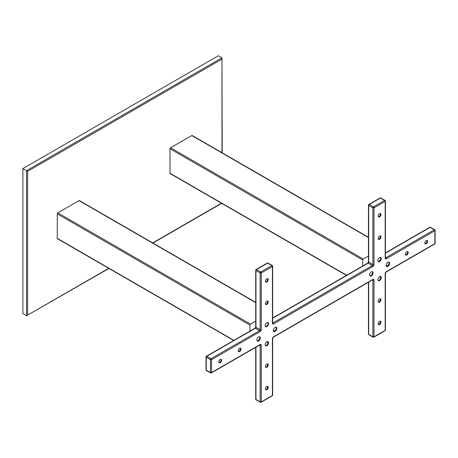 <?xml version="1.0" encoding="UTF-8"?>
<svg xmlns="http://www.w3.org/2000/svg" width="458" height="458" viewBox="0 0 458 458"><rect width="100%" height="100%" fill="white"/><g stroke="black" fill="none" stroke-linecap="round" stroke-linejoin="round"><path stroke-width="0.69" d="M266.842 386.409A1.975 1.139 -60 0 1 267.827 386.312A1.975 1.139 -60 0 1 268.13 387.897A1.975 1.139 -60 0 1 266.842 389.632A1.975 1.139 -60 0 1 265.852 389.735A1.975 1.139 -60 0 1 265.548 388.149A1.975 1.139 -60 0 1 266.842 386.409M267.506 386.22A1.975 1.139 -60 0 1 266.281 389.311A1.975 1.139 -60 0 1 265.611 389.5M266.842 278.773A1.975 1.139 -60 0 1 267.827 278.67A1.975 1.139 -60 0 1 268.13 280.256A1.975 1.139 -60 0 1 266.842 281.996A1.975 1.139 -60 0 1 265.852 282.094A1.975 1.139 -60 0 1 265.548 280.508A1.975 1.139 -60 0 1 266.842 278.773M267.506 278.584A1.975 1.139 -60 0 1 266.281 281.67A1.975 1.139 -60 0 1 265.611 281.859M220.229 359.501A1.975 1.139 -60 0 1 221.22 359.404A1.975 1.139 -60 0 1 221.523 360.984A1.975 1.139 -60 0 1 220.229 362.725A1.975 1.139 -60 0 1 219.245 362.822A1.975 1.139 -60 0 1 218.941 361.242A1.975 1.139 -60 0 1 220.229 359.501M220.899 359.312A1.975 1.139 -60 0 1 219.674 362.404A1.975 1.139 -60 0 1 219.004 362.593M239.637 351.521A1.975 1.139 120 0 0 240.925 349.78A1.975 1.139 120 0 0 240.622 348.2A1.975 1.139 120 0 0 239.637 348.298A1.975 1.139 120 0 0 238.343 350.038A1.975 1.139 120 0 0 238.647 351.618A1.975 1.139 120 0 0 239.637 351.521M238.406 351.389A1.975 1.139 120 0 0 239.076 351.2A1.975 1.139 120 0 0 240.301 348.109M266.842 304.398A1.975 1.139 120 0 0 268.13 302.658A1.975 1.139 120 0 0 267.827 301.078A1.975 1.139 120 0 0 266.842 301.175A1.975 1.139 120 0 0 265.548 302.915A1.975 1.139 120 0 0 265.852 304.496A1.975 1.139 120 0 0 266.842 304.398M265.611 304.267A1.975 1.139 120 0 0 266.281 304.078A1.975 1.139 120 0 0 267.506 300.986M266.842 367.23A1.975 1.139 120 0 0 268.13 365.49A1.975 1.139 120 0 0 267.827 363.91A1.975 1.139 120 0 0 266.842 364.007A1.975 1.139 120 0 0 265.548 365.747A1.975 1.139 120 0 0 265.852 367.327A1.975 1.139 120 0 0 266.842 367.23M265.611 367.098A1.975 1.139 120 0 0 266.281 366.91A1.975 1.139 120 0 0 267.506 363.818M276.014 327.195A2.467 1.426 -60 0 1 276.06 329.216A2.467 1.426 -60 0 1 274.531 331.134A2.467 1.426 -60 0 1 273.609 331.357M275.092 327.424A2.467 1.426 -60 0 1 276.323 327.304A2.467 1.426 -60 0 1 276.701 329.279A2.467 1.426 -60 0 1 275.092 331.455A2.467 1.426 -60 0 1 273.855 331.575A2.467 1.426 -60 0 1 273.478 329.6A2.467 1.426 -60 0 1 275.092 327.424M259.514 336.722A2.467 1.426 -60 0 1 259.554 338.743A2.467 1.426 -60 0 1 258.031 340.66A2.467 1.426 -60 0 1 257.11 340.889M258.587 336.951A2.467 1.426 -60 0 1 259.823 336.83A2.467 1.426 -60 0 1 260.201 338.805A2.467 1.426 -60 0 1 258.587 340.981A2.467 1.426 -60 0 1 257.356 341.101A2.467 1.426 -60 0 1 256.978 339.126A2.467 1.426 -60 0 1 258.587 336.951M267.73 322.495A2.399 1.385 -60 0 1 267.764 324.453A2.399 1.385 -60 0 1 266.281 326.314A2.399 1.385 -60 0 1 265.394 326.537M266.842 322.718A2.399 1.385 -60 0 1 268.039 322.598A2.399 1.385 -60 0 1 268.405 324.522A2.399 1.385 -60 0 1 266.842 326.634A2.399 1.385 -60 0 1 265.64 326.754A2.399 1.385 -60 0 1 265.274 324.831A2.399 1.385 -60 0 1 266.842 322.718M267.73 341.548A2.399 1.385 -60 0 1 267.764 343.511A2.399 1.385 -60 0 1 266.281 345.366A2.399 1.385 -60 0 1 265.394 345.59M266.842 341.771A2.399 1.385 -60 0 1 268.039 341.651A2.399 1.385 -60 0 1 268.405 343.574A2.399 1.385 -60 0 1 266.842 345.687A2.399 1.385 -60 0 1 265.64 345.807A2.399 1.385 -60 0 1 265.274 343.884A2.399 1.385 -60 0 1 266.842 341.771M379.585 324.539A1.975 1.139 120 0 0 380.873 322.804A1.975 1.139 120 0 0 380.575 321.218A1.975 1.139 120 0 0 379.585 321.316A1.975 1.139 120 0 0 378.297 323.056A1.975 1.139 120 0 0 378.6 324.642A1.975 1.139 120 0 0 379.585 324.539M378.36 324.407A1.975 1.139 120 0 0 379.029 324.218A1.975 1.139 120 0 0 380.255 321.127M379.585 216.903A1.975 1.139 120 0 0 380.873 215.163A1.975 1.139 120 0 0 380.575 213.577A1.975 1.139 120 0 0 379.585 213.68A1.975 1.139 120 0 0 378.297 215.415A1.975 1.139 120 0 0 378.6 217A1.975 1.139 120 0 0 379.585 216.903M378.36 216.766A1.975 1.139 120 0 0 379.029 216.577A1.975 1.139 120 0 0 380.255 213.491M426.198 243.811A1.975 1.139 120 0 0 427.486 242.07A1.975 1.139 120 0 0 427.182 240.49A1.975 1.139 120 0 0 426.198 240.587A1.975 1.139 120 0 0 424.904 242.328A1.975 1.139 120 0 0 425.207 243.908A1.975 1.139 120 0 0 426.198 243.811M424.967 243.679A1.975 1.139 120 0 0 425.637 243.49A1.975 1.139 120 0 0 426.862 240.398M406.79 251.791A1.975 1.139 -60 0 1 407.78 251.694A1.975 1.139 -60 0 1 408.084 253.274A1.975 1.139 -60 0 1 406.79 255.014A1.975 1.139 -60 0 1 405.805 255.112A1.975 1.139 -60 0 1 405.502 253.532A1.975 1.139 -60 0 1 406.79 251.791M407.46 251.602A1.975 1.139 -60 0 1 406.235 254.694A1.975 1.139 -60 0 1 405.565 254.883M379.585 236.082A1.975 1.139 -60 0 1 380.575 235.984A1.975 1.139 -60 0 1 380.873 237.565A1.975 1.139 -60 0 1 379.585 239.305A1.975 1.139 -60 0 1 378.6 239.402A1.975 1.139 -60 0 1 378.297 237.822A1.975 1.139 -60 0 1 379.585 236.082M380.255 235.893A1.975 1.139 -60 0 1 379.029 238.984A1.975 1.139 -60 0 1 378.36 239.173M379.585 298.914A1.975 1.139 -60 0 1 380.575 298.816A1.975 1.139 -60 0 1 380.873 300.396A1.975 1.139 -60 0 1 379.585 302.137A1.975 1.139 -60 0 1 378.6 302.234A1.975 1.139 -60 0 1 378.297 300.654A1.975 1.139 -60 0 1 379.585 298.914M380.255 298.725A1.975 1.139 -60 0 1 379.029 301.816A1.975 1.139 -60 0 1 378.36 302.005M369.852 275.796A2.467 1.426 120 0 0 370.78 275.567A2.467 1.426 120 0 0 372.302 273.649A2.467 1.426 120 0 0 372.257 271.628M371.335 275.888A2.467 1.426 120 0 0 372.949 273.712A2.467 1.426 120 0 0 372.572 271.737A2.467 1.426 120 0 0 371.335 271.857A2.467 1.426 120 0 0 369.72 274.033A2.467 1.426 120 0 0 370.104 276.008A2.467 1.426 120 0 0 371.335 275.888M386.357 266.264A2.467 1.426 120 0 0 387.279 266.041A2.467 1.426 120 0 0 388.802 264.123A2.467 1.426 120 0 0 388.756 262.102M387.834 266.361A2.467 1.426 120 0 0 389.449 264.186A2.467 1.426 120 0 0 389.071 262.211A2.467 1.426 120 0 0 387.834 262.331A2.467 1.426 120 0 0 386.226 264.506A2.467 1.426 120 0 0 386.604 266.482A2.467 1.426 120 0 0 387.834 266.361M378.142 261.444A2.399 1.385 120 0 0 379.029 261.22A2.399 1.385 120 0 0 380.506 259.36A2.399 1.385 120 0 0 380.472 257.402M379.585 261.541A2.399 1.385 120 0 0 381.153 259.428A2.399 1.385 120 0 0 380.787 257.505A2.399 1.385 120 0 0 379.585 257.625A2.399 1.385 120 0 0 378.016 259.738A2.399 1.385 120 0 0 378.388 261.661A2.399 1.385 120 0 0 379.585 261.541M378.142 280.496A2.399 1.385 120 0 0 379.029 280.273A2.399 1.385 120 0 0 380.506 278.418A2.399 1.385 120 0 0 380.472 276.455M379.585 280.594A2.399 1.385 120 0 0 381.153 278.481A2.399 1.385 120 0 0 380.787 276.558A2.399 1.385 120 0 0 379.585 276.678A2.399 1.385 120 0 0 378.016 278.79A2.399 1.385 120 0 0 378.388 280.714A2.399 1.385 120 0 0 379.585 280.594M380.426 278.624L380.426 276.449M275.579 330.126L273.558 331.289M267.678 343.718L267.678 341.542M388.327 265.033L386.306 266.195M368.467 255.993L363.228 259.022A0.79 0.458 120 0 0 362.667 259.984L170.015 148.758L170.015 173.261L346.689 275.264M362.667 259.984L362.667 266.035M368.467 237.542L191.793 135.539L170.571 147.791L363.228 259.022M346.454 275.395L170.181 173.622A0.79 0.458 -60 0 1 170.015 173.261M170.015 148.758A0.79 0.458 -60 0 1 170.571 147.791M191.793 135.539A0.79 0.458 -60 0 1 192.188 135.499L368.467 237.273M22.9 168.573L22.9 313.65L26.53 315.745L26.53 170.668L221.975 57.828L218.346 55.733L22.9 168.573L27.646 171.309L221.975 59.116L221.975 57.828L222.204 152.835M27.646 171.309L27.646 315.104L26.53 315.745L108.924 268.445M249.919 331.128L249.919 325.077A0.79 0.458 -60 0 1 250.48 324.115L255.719 321.087M233.941 340.357L57.267 238.355L57.267 213.852L249.919 325.077M250.48 324.115L57.828 212.884L79.045 200.633L255.719 302.635M57.828 212.884A0.79 0.458 120 0 0 57.267 213.852M255.719 302.366L79.44 200.593A0.79 0.458 120 0 0 79.045 200.633M57.267 238.355A0.79 0.458 120 0 0 57.433 238.715L233.712 340.489M385.172 200.759A0.79 0.458 120 0 0 385.006 200.398A0.79 0.458 120 0 0 384.611 200.438L380.426 198.022L369.257 204.468L373.442 206.884L384.611 200.438A0.79 0.458 -120 0 1 385.172 201.406A0.79 0.458 0 0 0 385.401 201.085L385.401 257.825A0.79 0.458 180 0 1 385.172 258.146L385.172 201.406L374.003 207.852L374.003 264.598A1.58 0.91 120 0 1 372.886 266.527L273.541 323.886A1.58 0.91 -60 0 1 272.424 323.239A0.79 0.458 0 0 0 272.653 322.919L272.59 322.959M261.255 329.691A1.58 0.91 -60 0 1 260.138 331.621A0.79 0.458 60 0 0 259.583 330.659L211.001 358.706L206.81 356.284L255.392 328.237L259.583 330.659A0.79 0.458 120 0 0 260.138 329.691L255.953 327.27L255.953 270.529L260.138 272.945L260.138 329.691A0.79 0.458 0 0 0 261.255 329.691L261.255 272.945L272.424 266.499L272.424 323.239M272.258 265.491A0.79 0.79 0 0 1 272.653 266.178A0.79 0.458 0 0 1 272.424 266.499A0.79 0.458 -120 0 0 271.863 265.531A0.79 0.458 -60 0 1 272.258 265.491L268.073 263.075A0.79 0.458 -60 0 0 267.678 263.115A0.79 0.458 -120 0 0 267.283 263.075L256.114 269.522A0.79 0.458 -120 0 1 256.509 269.562L267.678 263.115L271.863 265.531L260.699 271.978L256.509 269.562A0.79 0.458 -60 0 0 255.953 270.529A0.79 0.458 180 0 1 255.719 270.209L255.719 326.949A0.79 0.458 0 0 0 255.953 327.27A0.79 0.458 120 0 1 255.392 328.237A0.79 0.458 60 0 0 254.997 328.197L206.415 356.25A0.79 0.458 60 0 0 206.255 356.61A0.79 0.458 0 0 0 206.02 356.931L206.02 369.829A0.79 0.79 0 0 0 206.415 370.511L210.606 372.932A0.79 0.79 0 0 0 211.396 372.932A0.79 0.458 -120 0 0 211.556 372.566A0.79 0.458 0 0 1 210.44 372.566L206.255 370.15L206.255 357.251L210.44 359.673L210.44 372.566A0.79 0.458 -60 0 0 210.606 372.932A0.79 0.458 -60 0 0 211.001 372.892A0.79 0.458 -120 0 0 211.396 372.932L259.978 344.88A0.79 0.458 -120 0 0 260.138 344.519L211.556 372.566L211.556 359.673L260.138 331.621M260.138 344.519A1.58 0.91 -60 0 1 261.255 345.166L261.255 401.906L272.424 395.46L272.424 338.714A1.58 0.91 -60 0 1 273.541 336.785L372.886 279.426A1.58 0.91 120 0 1 374.003 280.073L374.003 336.813L385.172 330.367L385.172 273.621A1.58 0.91 120 0 1 386.289 271.691L434.871 243.639L434.871 230.746L386.289 258.793A1.58 0.91 120 0 1 385.172 258.146M368.862 204.428A0.79 0.458 -120 0 1 369.257 204.468A0.79 0.458 120 0 0 368.696 205.436L368.696 262.176L372.886 264.598L372.886 207.852L368.696 205.436A0.79 0.458 180 0 1 368.467 205.115A0.79 0.79 0 0 1 368.862 204.428L380.031 197.982A0.79 0.458 -120 0 1 380.426 198.022A0.79 0.458 120 0 1 380.816 197.982A0.79 0.79 0 0 0 380.031 197.982M273.541 323.886A0.79 0.458 -120 0 0 272.985 322.919L372.325 265.566L368.14 263.144L272.653 318.27M272.647 322.982A0.79 0.458 120 0 0 272.985 322.919L272.653 322.73M368.696 282.111L368.696 334.397L372.886 336.813L372.886 280.073L372.56 279.884M385.401 257.636L385.728 257.825L434.31 229.779L430.125 227.357L385.401 253.177M386.289 258.793A0.79 0.458 60 0 0 385.728 257.825A0.79 0.458 -60 0 1 385.396 257.888M429.73 227.323A0.79 0.458 60 0 1 430.125 227.357A0.79 0.458 120 0 1 430.514 227.323A0.79 0.79 0 0 0 429.73 227.323L385.401 252.913M434.31 229.779A0.79 0.458 60 0 1 434.871 230.746A0.79 0.458 180 0 0 435.1 230.42A0.79 0.79 0 0 0 434.705 229.739A0.79 0.458 120 0 0 434.31 229.779M386.289 271.691A0.79 0.458 -120 0 1 386.123 272.052L434.705 243.999A0.79 0.79 0 0 0 435.1 243.318L435.1 230.42A0.79 0.458 180 0 0 434.871 230.099A0.79 0.458 120 0 0 434.705 229.739L430.514 227.323M368.467 261.856L367.745 263.104A0.79 0.458 -120 0 1 368.14 263.144A0.79 0.458 -60 0 0 368.696 262.176A0.79 0.458 180 0 1 368.467 261.856L368.467 205.115M373.442 206.884A0.79 0.458 120 0 0 372.886 207.852A0.79 0.458 180 0 0 374.003 207.852A0.79 0.458 -120 0 0 373.442 206.884M435.1 243.318A0.79 0.458 180 0 1 434.871 243.639A0.79 0.458 -120 0 1 434.705 243.999M374.003 264.598A0.79 0.458 180 0 1 372.886 264.598A0.79 0.458 -60 0 1 372.325 265.566A0.79 0.458 -120 0 1 372.886 266.527M386.123 272.052L385.401 273.3A0.79 0.458 180 0 1 385.172 273.621M385.401 330.041A0.79 0.458 180 0 1 385.172 330.367A0.79 0.458 -120 0 1 385.006 330.728A0.79 0.79 0 0 0 385.401 330.041L385.401 273.3M368.862 334.758A0.79 0.79 0 0 1 368.467 334.071A0.79 0.458 0 0 0 368.696 334.397A0.79 0.458 120 0 0 368.862 334.758L373.047 337.174A0.79 0.79 0 0 0 373.837 337.174A0.79 0.458 -120 0 0 374.003 336.813A0.79 0.458 0 0 1 372.886 336.813A0.79 0.458 120 0 0 373.047 337.174M373.442 337.134A0.79 0.458 -120 0 0 373.837 337.174L385.006 330.728M372.772 279.746A0.79 0.458 -60 0 1 372.886 280.073A0.79 0.458 0 0 0 374.003 280.073M272.424 338.714A0.79 0.458 180 0 0 272.653 338.393L273.38 337.145L372.72 279.786A0.79 0.458 -120 0 0 372.886 279.426M273.38 337.145A0.79 0.458 -120 0 0 273.541 336.785M259.812 344.977L260.138 345.166L260.138 401.906L255.953 399.49L255.953 347.204M206.415 356.25A0.79 0.458 60 0 1 206.81 356.284A0.79 0.458 -60 0 0 206.255 357.251A0.79 0.458 0 0 1 206.02 356.931A0.79 0.79 0 0 1 206.415 356.25M260.138 272.945A0.79 0.458 -60 0 1 260.699 271.978A0.79 0.458 -120 0 1 261.255 272.945A0.79 0.458 180 0 1 260.138 272.945M211.001 358.706A0.79 0.458 60 0 1 211.556 359.673A0.79 0.458 0 0 1 210.44 359.673A0.79 0.458 -60 0 1 211.001 358.706M206.02 369.829A0.79 0.458 0 0 0 206.255 370.15A0.79 0.458 -60 0 0 206.415 370.511M261.255 345.166A0.79 0.458 0 0 1 260.138 345.166A0.79 0.458 120 0 0 260.029 344.84M255.719 399.164A0.79 0.458 0 0 0 255.953 399.49A0.79 0.458 -60 0 0 256.114 399.851A0.79 0.79 0 0 1 255.719 399.164L255.719 347.336M260.138 401.906A0.79 0.458 0 0 0 261.255 401.906A0.79 0.458 -120 0 1 261.094 402.267A0.79 0.458 -120 0 1 260.699 402.227A0.79 0.458 -60 0 1 260.304 402.267A0.79 0.458 -60 0 1 260.138 401.906M272.258 395.821A0.79 0.458 -120 0 0 272.424 395.46A0.79 0.458 180 0 0 272.653 395.134A0.79 0.79 0 0 1 272.258 395.821L261.094 402.267A0.79 0.79 0 0 1 260.304 402.267L256.114 399.851M27.646 315.104L108.689 268.314M152.709 242.895L221.437 203.22M221.975 152.697L221.975 59.116M380.816 197.982L385.006 200.398A0.79 0.79 0 0 1 385.401 201.085M272.653 318.007L367.745 263.104M368.467 334.071L368.467 282.243M254.997 328.197L255.719 326.949M256.114 269.522A0.79 0.79 0 0 0 255.719 270.209M268.073 263.075A0.79 0.79 0 0 0 267.283 263.075M272.653 266.178L272.653 322.919M272.653 338.393L272.653 395.134M152.943 243.032L221.666 203.352"/></g></svg>
